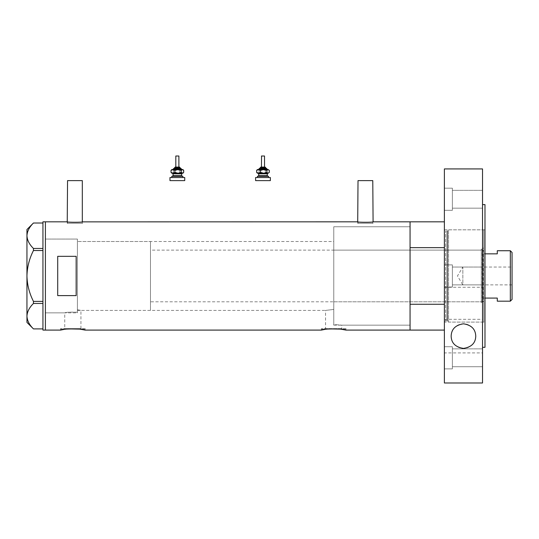 <?xml version="1.0" encoding="UTF-8"?>
<svg xmlns="http://www.w3.org/2000/svg" width="539" height="539" viewBox="0 0 539 539"><rect width="100%" height="100%" fill="white"/><g stroke="black" fill="none" stroke-linecap="round" stroke-linejoin="round"><path stroke-width="0.4" stroke-dasharray="2.69 2.02" d="M77.394 312.869L77.394 275.961L77.394 312.869L45.404 312.869L45.404 221.825L45.404 330.09L45.404 239.053L45.404 312.869L45.404 239.053L77.394 239.053L77.394 312.256L77.394 239.053L45.404 239.053L45.404 312.869L64.747 312.869C66.31 312.175 70.521 311.966 77.394 312.256L77.394 309.75L80.938 310.41L77.394 309.75L77.394 241.512L77.394 312.256C70.521 311.966 66.31 312.175 64.747 312.869L64.747 328.615L80.938 328.615L64.747 328.615M150.469 241.512L150.469 310.41L150.469 241.512L77.394 241.512L333.782 241.512L333.782 309.44L333.782 241.512M80.938 328.615L80.938 310.41L325.563 310.41L333.782 309.44L333.782 324.498L341.753 325.172L333.782 324.498L333.782 226.751L333.782 324.498L333.782 309.44L325.563 310.41L325.563 328.615L341.753 328.615L325.563 328.615M67.55 221.873L67.55 223.301L82.312 223.301L67.55 223.301M82.312 221.873L82.312 223.301M358.017 221.873L358.017 223.301L372.779 223.301L358.017 223.301M372.779 221.873L372.779 223.301M67.24 223.301L67.24 221.825C66.775 222.425 83.1 222.418 82.622 221.825L82.622 223.301L67.24 223.301L82.622 223.301M357.714 223.301L357.714 221.825C357.249 222.425 373.567 222.418 373.089 221.825L373.089 223.301L357.714 223.301L373.089 223.301M333.782 325.172L410.058 325.172L410.058 226.751L333.782 226.751L333.782 325.172L333.782 226.751L410.058 226.751L410.058 325.172L341.753 325.172L341.753 328.615M85.142 328.615L60.536 328.615L85.142 328.615L85.142 330.09M64.107 329.396L65.037 329.248M65.812 329.14L68.123 328.884M60.536 328.615L60.536 330.09M345.964 328.615L321.359 328.615L345.964 328.615L345.964 330.09M324.929 329.396L325.852 329.248M326.634 329.14L328.945 328.884M321.359 328.615L321.359 330.09M483.752 229.823L483.752 322.093L483.752 229.823L448.536 229.823L447.525 230.598L447.525 321.318L447.525 230.598A0.613 0.613 0 0 1 446.932 231.056L445.612 231.056A1.233 1.233 0 0 1 444.385 229.823L444.385 275.961L444.385 221.825L444.385 247.644L410.058 247.644L410.058 330.09L410.058 304.272L444.385 304.272L444.385 275.961L444.385 304.272M76.161 256.315L76.161 295.608L57.707 295.608L57.707 256.315L76.161 256.315L76.161 295.608L76.161 256.315M57.707 256.315L57.707 295.608L57.707 256.315M372.779 180.612L358.017 180.612M82.312 180.612L67.55 180.612M42.945 330.09L42.945 221.825M33.458 250.52L42.945 250.52L42.945 223.018L42.945 248.459L33.458 248.459L33.458 250.52C29.355 258.552 27.186 267.027 26.95 275.961C27.193 284.915 29.362 293.398 33.458 301.395L33.458 303.464C29.375 307.432 27.206 311.67 26.95 316.177C27.179 320.631 29.349 324.869 33.458 328.898L42.945 328.898L42.945 303.464L42.945 328.898M42.945 223.018L33.458 223.018C29.375 226.993 27.206 231.231 26.95 235.738C27.179 240.185 29.349 244.423 33.458 248.459M33.458 303.464L42.945 303.464L42.945 250.52L42.945 301.395L33.458 301.395M26.95 229.513L26.95 322.403M42.945 248.459L42.945 250.52M42.945 301.395L42.945 303.464M481.293 302.716L481.293 249.2L481.293 302.716L482.156 302.716L482.156 249.2L483.752 247.603L483.752 304.319L483.752 247.603M481.293 249.2L482.156 249.2L482.156 302.716L483.752 304.319M333.782 250.123L333.782 301.793L333.782 250.123L481.293 250.123L481.293 301.793L481.293 250.123M333.782 301.793L481.293 301.793M410.058 258.835L410.058 293.081L410.058 258.835M444.385 247.644L444.385 322.093A1.233 1.233 0 0 1 445.612 320.867L445.612 231.056L445.612 320.867L446.932 320.867L446.932 231.056L446.932 320.867A0.613 0.613 0 0 1 447.525 321.318L448.536 322.093L448.536 229.823L448.536 322.093L483.752 322.093M512.05 284.882L462.839 284.882L462.839 267.041L457.476 275.961L462.839 284.882L462.839 267.041L512.05 267.041L512.05 284.882L512.05 267.041M484.985 253.842L483.752 253.842L483.752 301.18L483.139 301.793L483.139 250.123L150.469 250.123L150.469 301.793L150.469 250.123M484.985 298.08L483.752 298.08L483.752 250.736L483.752 253.842L497.288 253.842L497.288 250.736M483.752 250.736L483.139 250.123L483.139 301.793L150.469 301.793M77.394 241.512L77.394 310.41L77.394 241.512M150.469 310.41L77.394 310.41M483.752 301.18L483.752 298.08L497.288 298.08L497.288 301.18M510.325 250.736L510.325 301.18M512.05 299.455L512.05 252.461M452.383 188.172L444.385 188.172L444.385 210.318L444.385 188.172L444.385 210.318L444.385 188.172L452.383 188.172L452.383 210.318L444.385 210.318L452.383 210.318L452.383 188.172M452.383 264.885L444.385 264.885L444.385 287.031L444.385 264.885L444.385 287.031L444.385 264.885L452.383 264.885L452.383 287.031L444.385 287.031L452.383 287.031L452.383 264.885M452.383 346.725L444.385 346.725L444.385 368.871L444.385 346.725L444.385 368.871L444.385 346.725L452.383 346.725L452.383 368.871L444.385 368.871L452.383 368.871L452.383 346.725M475.755 336.107A12.303 12.303 0 0 0 463.452 323.804A12.303 12.303 0 0 0 451.15 336.107A12.303 12.303 0 0 0 463.452 348.41A12.303 12.303 0 0 0 475.755 336.107M484.985 229.823L444.385 229.823L444.385 322.093L484.985 322.093L484.985 229.823L484.985 322.093M484.985 347.318L484.985 204.604M482.526 347.318L482.526 204.604L482.526 347.318M482.526 382.993L482.526 352.904L444.385 352.904L444.385 382.993M482.526 267.041L452.383 267.041L452.383 284.882L452.383 267.041L452.383 284.882L452.383 267.041L482.526 267.041L482.526 284.882L452.383 284.882L482.526 284.882L482.526 267.041M482.526 348.874L452.383 348.874L452.383 366.715L452.383 348.874L452.383 366.715L452.383 348.874L482.526 348.874L482.526 366.715L452.383 366.715L482.526 366.715L482.526 348.874M482.526 190.328L452.383 190.328L452.383 208.169L452.383 190.328L452.383 208.169L452.383 190.328L482.526 190.328L482.526 208.169L452.383 208.169L482.526 208.169L482.526 190.328M444.385 168.923L444.385 287.274L482.526 287.274L482.526 168.923M482.526 287.274L482.526 352.904M444.385 287.274L444.385 352.904M444.385 319.304L482.526 319.304M173.093 169.542L181.616 169.542M175.93 167.077L178.887 167.077L175.93 167.077M174.582 168.309L179.911 168.309M172.803 176.307L182.276 176.307L172.803 176.307M181.899 173.228L172.433 173.228M182.889 176.307L171.813 176.307M172.237 177.533L182.889 177.533L172.237 177.533M184.736 177.533L169.967 177.533M184.736 180.612L169.967 180.612M172.958 173.228L178.072 173.228M182.889 173.228L171.813 173.228M171.011 172.372L172.237 173.228L173.464 172.372L176.63 173.228L179.804 172.372L181.744 173.228L183.691 172.372M178.072 169.542L172.958 169.542M182.889 169.542L171.813 169.542M183.691 170.398L181.744 169.542L179.804 170.398L176.63 169.542L173.464 170.398L172.237 169.542L171.011 170.398M173.464 170.398L173.464 172.372M179.804 170.398L179.804 172.372M178.887 156.007L175.93 156.007M258.72 169.542L267.593 169.542L258.72 169.542M261.442 167.077L264.4 167.077M260.209 168.309L265.538 168.309M258.437 176.307L267.903 176.307L258.437 176.307M267.526 173.228L258.06 173.228M268.516 176.307L257.44 176.307M257.864 177.533L268.516 177.533L257.864 177.533M270.362 177.533L255.601 177.533M270.362 180.612L255.601 180.612M258.585 173.228L263.699 173.228M268.516 173.228L257.44 173.228M256.638 172.372L257.864 173.228L259.091 172.372L262.257 173.228L265.431 172.372L267.371 173.228L269.318 172.372M268.516 169.542L257.44 169.542M269.318 170.398L267.371 169.542L265.431 170.398L262.257 169.542L259.091 170.398L257.864 169.542L256.638 170.398M259.091 170.398L259.091 172.372M265.431 170.398L265.431 172.372M264.514 156.007L261.556 156.007M174.582 167.696L180.12 167.696M173.356 168.923L181.353 168.923M181.656 175.694L173.046 175.694M173.046 173.848L181.656 173.848M260.209 167.696L265.747 167.696M258.983 168.923L266.98 168.923M267.283 175.694L258.673 175.694M258.673 173.848L267.283 173.848"/><path stroke-width="0.81" d="M82.622 221.825C83.094 222.425 66.762 222.425 67.24 221.825L67.55 180.612L82.312 180.612L82.312 221.873L357.714 221.825C357.236 222.425 373.567 222.425 373.089 221.825L372.779 180.612L358.017 180.612L357.714 221.825M68.123 328.884L79.678 329.113L85.142 330.09C85.91 328.554 59.775 328.554 60.536 330.09L64.107 329.396M65.037 329.248L65.812 329.14M328.945 328.884L340.493 329.113L345.964 330.09C346.725 328.554 320.59 328.554 321.359 330.09L324.929 329.396M325.852 329.248L326.634 329.14M76.161 295.608L76.161 256.315L57.707 256.315L57.707 295.608L76.161 295.608M444.385 330.09L410.058 330.09L410.058 221.825L373.089 221.825M67.24 221.825L45.404 221.825L45.404 330.09L45.404 221.825L42.945 221.825L42.945 330.09L60.536 330.09M321.359 330.09L85.142 330.09M444.385 304.272L410.058 304.272L410.058 330.09L345.964 330.09M42.945 250.52L33.458 250.52L33.458 248.459C29.375 244.484 27.206 240.246 26.95 235.738C27.179 231.292 29.349 227.047 33.458 223.018L42.945 223.018M33.458 248.459L42.945 248.459M33.445 223.018L26.95 229.513L26.95 322.403L33.458 328.898C29.375 324.929 27.206 320.685 26.95 316.177C27.179 311.731 29.349 307.493 33.458 303.464L33.458 301.395C29.355 293.371 27.186 284.888 26.95 275.961C27.193 267 29.362 258.525 33.458 250.52M33.458 328.898L42.945 328.898M42.945 303.464L33.458 303.464M33.458 301.395L42.945 301.395M444.385 221.825L410.058 221.825L410.058 247.644L444.385 247.644M510.325 250.736L512.05 252.461L512.05 299.455L510.325 301.18L510.325 250.736L497.288 250.736L497.288 253.842L484.985 253.842M510.325 301.18L497.288 301.18L497.288 298.08L484.985 298.08M451.15 336.107C451.406 329.147 455.495 325.044 463.419 323.804C471.376 325.004 475.486 329.107 475.755 336.107C475.593 343.033 471.504 347.136 463.479 348.41C455.435 347.156 451.318 343.06 451.15 336.107M482.526 204.604L484.985 204.604L484.985 347.318L482.526 347.318M482.526 382.993L444.385 382.993L444.385 168.923L482.526 168.923L482.526 382.993M175.364 167.077L179.507 167.077L175.364 167.077M180.12 168.309L180.12 167.696L174.582 167.696L174.582 168.309L173.969 168.309L179.911 168.309M175.93 156.007L178.887 156.007L178.887 167.077M171.813 177.533L171.813 176.307L182.889 176.307L182.889 177.533M169.967 177.533L184.736 177.533L184.736 180.612L169.967 180.612L169.967 177.533M182.276 173.228L181.656 173.848L173.046 173.848L172.433 173.228L181.899 173.228M171.813 173.228L172.958 173.228L171.011 172.372L171.813 173.228M181.616 169.542L178.072 169.542L181.239 170.398L181.239 172.372L182.889 173.228L183.691 172.372L182.465 173.228L178.072 173.228L174.906 172.372L172.958 173.228M181.239 172.372L178.072 173.228M172.958 169.542L174.906 170.398L178.072 169.542L172.958 169.542L171.011 170.398L171.813 169.542L173.093 169.542M178.072 169.542L182.889 169.542L183.691 170.398L183.691 172.372M181.239 170.398L182.465 169.542L183.691 170.398M171.011 170.398L171.011 172.372M174.906 170.398L174.906 172.372M261.556 156.007L261.442 167.077L260.829 167.077L264.4 167.077M265.747 168.309L265.747 167.696L260.209 167.696L260.209 168.309L259.596 168.309L265.538 168.309M261.442 156.007L264.514 156.007L264.514 167.077M257.44 177.533L257.44 176.307L268.516 176.307L268.516 177.533M255.601 177.533L270.362 177.533L270.362 180.612L255.601 180.612L255.601 177.533M267.903 173.228L267.283 173.848L258.673 173.848L258.06 173.228L267.526 173.228M257.44 173.228L258.585 173.228L256.638 172.372L257.44 173.228M266.872 170.398L268.092 169.542L263.699 169.542L260.532 170.398L258.585 169.542L256.638 170.398L257.44 169.542L263.699 169.542L266.872 170.398L266.872 172.372L268.092 173.228L269.318 172.372L268.092 173.228L263.699 173.228L260.532 172.372L258.585 173.228M266.872 172.372L263.699 173.228M269.318 170.398L268.092 169.542L269.318 170.398L269.318 172.372M256.638 170.398L256.638 172.372M260.532 170.398L260.532 172.372M181.966 169.542L181.353 168.923L173.356 168.923L173.969 168.309M173.046 173.848L173.046 175.694L181.656 175.694L182.276 176.307M267.593 169.542L266.98 168.923L258.983 168.923L259.596 168.309M258.673 173.848L258.673 175.694L267.283 175.694L267.903 176.307M174.582 167.696L175.202 167.077M175.815 156.007L175.815 167.077M181.656 173.848L181.656 175.694M173.046 175.694L172.433 176.307M181.353 168.923L180.733 168.309M173.356 168.923L172.736 169.542M180.12 167.696L179.507 167.077M260.209 167.696L260.829 167.077M267.283 173.848L267.283 175.694M258.673 175.694L258.06 176.307M266.98 168.923L266.36 168.309M258.983 168.923L258.363 169.542M265.747 167.696L265.134 167.077"/></g></svg>

